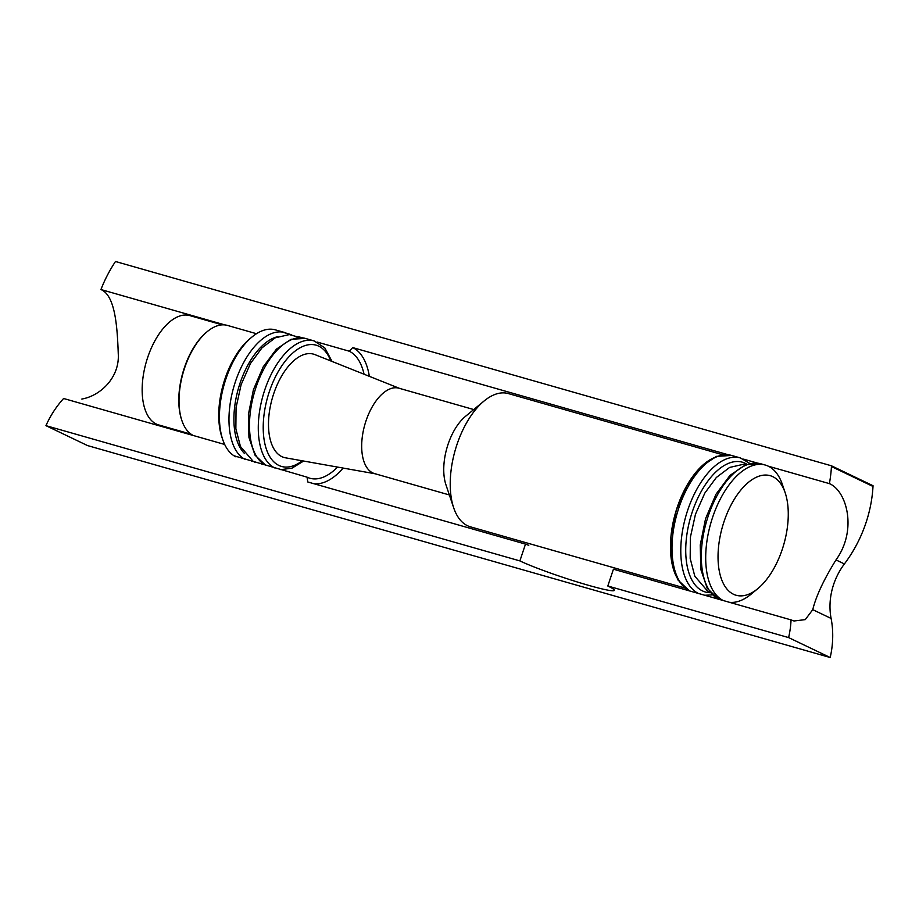 <?xml version="1.0" encoding="UTF-8"?>
<svg xmlns="http://www.w3.org/2000/svg" width="919" height="919" viewBox="0 0 919 919"><rect width="100%" height="100%" fill="white"/><g stroke="black" fill="none" stroke-linecap="round" stroke-linejoin="round"><path stroke-width="1.38" d="M782.253 549.413A62.17 31.924 -74.1 0 1 757.853 588.608A62.17 31.924 -74.1 0 1 718.957 569.183A62.17 31.924 -74.1 0 1 741.897 488.793A62.17 31.924 -74.1 0 1 785.194 492.825A62.17 31.924 -74.1 0 1 782.253 549.413M757.853 588.608L751.202 594.099A71.05 36.484 -74.1 0 1 729.456 602.313M723.345 600.566A71.05 36.484 -74.1 0 1 711.628 520.395A71.05 36.484 -74.1 0 1 765.32 465.06A71.05 36.484 -74.1 0 1 782.437 484.635L785.194 492.825M680.818 583.243A69.27 35.577 -74.1 0 1 675.373 513.273A69.27 35.577 -74.1 0 1 716.935 456.72M684.804 587.999L470.344 526.805A69.27 35.577 -74.1 0 1 453.653 507.713A69.27 35.577 -74.1 0 1 484.106 400.983A69.27 35.577 -74.1 0 1 508.356 393.573L722.816 454.779M453.653 507.713L445.945 484.795A44.399 22.803 -74.1 0 1 465.473 416.376L484.106 400.983M449.368 494.95L374.573 473.607A44.399 22.803 -74.1 0 1 364.832 424.658A44.399 22.803 -74.1 0 1 398.949 388.209L473.733 409.552M375.147 473.779L285.499 457.811A53.727 27.593 -74.1 0 1 272.3 398.249A53.727 27.593 -74.1 0 1 314.941 354.619L399.524 388.381M235.988 456.881A66.605 34.21 -74.1 0 1 222.731 439.592A66.605 34.21 -74.1 0 1 252.024 336.974A66.605 34.21 -74.1 0 1 275.344 329.852L284.867 332.563A66.605 34.21 -74.1 0 0 234.529 384.441A66.605 34.21 -74.1 0 0 245.511 459.603M222.731 439.592L221.904 437.134A63.939 32.831 -74.1 0 1 250.025 338.617L252.024 336.974M193.369 435.526A57.725 29.649 -74.1 0 1 181.882 420.534A57.725 29.649 -74.1 0 1 207.257 331.598A57.725 29.649 -74.1 0 1 227.475 325.429L256.493 333.712M181.744 420.121A56.84 29.19 -74.1 0 1 181.606 419.719A56.84 29.19 -74.1 0 1 206.591 332.15A56.84 29.19 -74.1 0 1 206.924 331.874M191.049 434.17L158.665 424.923A56.84 29.19 -74.1 0 1 146.19 362.258A56.84 29.19 -74.1 0 1 189.854 315.608L222.249 324.855M791.052 619.888L613.433 569.194L607.804 586L788.617 637.591A88.81 75.909 -64.4 0 0 791.052 619.888L793.982 620.991L805.274 619.624L812.764 609.653C816.003 596.305 823.734 579.728 835.991 559.924L844.4 563.944A124.329 106.282 -64.4 0 0 873.004 486.45A61.826 52.854 -64.4 0 1 873.05 485.737L831.488 465.818L115.484 261.49A61.826 52.854 -64.4 0 1 115.082 262.11A124.329 106.282 -64.4 0 0 100.941 289.542C114.909 295.458 117.253 324.821 118.264 353.884C119.734 377.64 100.263 395.905 81.837 399.041M788.617 637.591L830.19 657.51L87.512 445.566L45.95 425.658A88.81 75.909 -64.4 0 1 63.595 398.49L224.684 444.463M844.4 563.944A62.17 53.141 -64.4 0 0 831.109 618.441A88.81 75.909 -64.4 0 1 830.19 657.51M607.804 586A53.291 3.986 18.5 0 1 614.374 590.354A53.291 3.986 18.5 0 1 576.121 581.612A53.291 3.986 18.5 0 1 519.878 560.9L45.95 425.658M519.878 560.9L525.496 544.105L307.773 481.97L307.061 477.168L233.954 455.755M525.496 544.105L528.781 545.312M728.48 454.825L352.735 347.6A71.05 36.484 -74.1 0 1 369.346 376.331M343.166 468.081A71.05 36.484 -74.1 0 1 313.896 483.716M835.991 559.924C857.599 530.079 846.755 490.826 829.386 483.624L768.307 466.197M757.796 463.199L743.597 459.144M224.925 324.924L100.941 289.542M352.735 347.6L349.22 351.196A66.605 34.21 -74.1 0 1 364.05 374.217M337.549 467.082A66.605 34.21 -74.1 0 1 309.864 478.236A66.605 34.21 -74.1 0 1 307.061 477.168M349.22 351.196L317.181 342.052M302.248 337.79L298.411 336.699M291.702 334.78L281.926 331.989M829.386 483.624A124.329 106.282 -64.4 0 0 831.442 466.542L873.004 486.45M831.488 465.818A61.826 52.854 -64.4 0 0 831.442 466.542M718.945 599.314A71.05 36.484 -74.1 0 1 707.228 519.143A71.05 36.484 -74.1 0 1 760.921 463.808L765.32 465.06M710.364 592.698A67.489 34.658 -74.1 0 1 690.514 517.592A67.489 34.658 -74.1 0 1 747.009 464.279M698.429 593.456A71.05 36.484 -74.1 0 1 686.711 513.284A71.05 36.484 -74.1 0 1 740.404 457.949L731.616 455.445A71.05 36.484 -74.1 0 0 677.912 510.78A71.05 36.484 -74.1 0 0 689.641 590.951M302.248 460.787A63.055 32.383 -74.1 0 1 264.052 439.362A63.055 32.383 -74.1 0 1 286.992 358.973A63.055 32.383 -74.1 0 1 330.748 360.926M274.827 467.966A66.605 34.21 -74.1 0 1 263.833 392.815A66.605 34.21 -74.1 0 1 314.172 340.938L305.384 338.422A66.605 34.21 -74.1 0 0 255.045 390.299A66.605 34.21 -74.1 0 0 266.028 465.462M244.557 453.538A63.055 32.383 -74.1 0 1 238.377 388.565A63.055 32.383 -74.1 0 1 277.917 336.641M812.764 609.653L831.109 618.441M718.738 599.257L707.251 588.344L700.806 569.389L700.244 544.99L705.574 518.638L716.016 494.215L730.042 475.353L745.711 464.727L760.921 463.808M746.389 464.486L743.666 464.233L729.64 467.438L716.338 477.489L704.839 493.055L695.465 514.249L690.376 537.293L690.18 558.419L694.798 576.19L707.446 590.951L709.939 592.192M749.915 463.509L740.404 457.949M704.747 595.259L712.42 594.892M689.434 590.883L677.946 579.969L671.502 561.027L670.927 536.616L676.269 510.263L686.7 485.852L700.726 466.99L716.406 456.364L731.616 455.445M332.046 361.443L324.821 347.922L314.172 340.938M280.766 469.666L292.058 468.127L303.626 461.039M265.821 465.405L255.022 455.181L248.946 437.421L248.394 414.526L253.391 389.782L263.202 366.865L276.389 349.186L291.116 339.26L305.384 338.422M300.306 337.652L289.347 334.585L275.321 337.79L262.007 347.841L250.519 363.396L241.134 384.601L236.057 407.634L235.861 428.771L240.468 446.542L253.127 461.292L255.287 462.395M261.995 464.313L264.098 464.497M289.588 334.585L284.867 332.563M251.45 461.304L253.391 461.441M181.606 419.719L181.882 420.534M206.591 332.15L207.257 331.598"/></g></svg>
